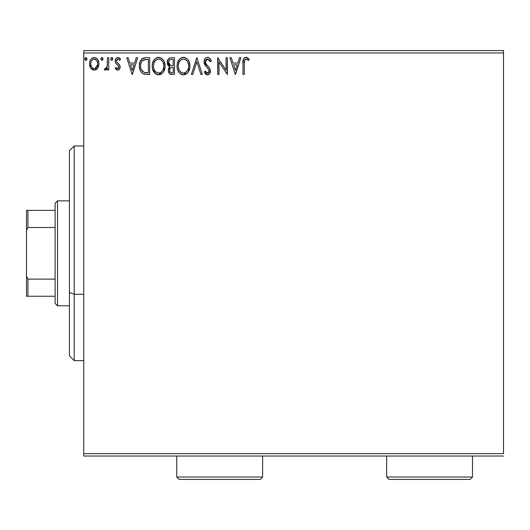 <?xml version="1.0" encoding="UTF-8"?>
<svg xmlns="http://www.w3.org/2000/svg" width="530" height="530" viewBox="0 0 530 530"><rect width="100%" height="100%" fill="white"/><g stroke="black" fill="none" stroke-linecap="round" stroke-linejoin="round"><path stroke-width="0.79" d="M83.74 52.973L503.5 52.973L503.5 453.653L83.74 453.653L83.74 52.973L83.74 456.038L503.5 456.038L83.74 456.038L83.74 453.653L503.5 453.653L503.5 52.973L83.74 52.973L83.74 50.588L83.74 52.973M97.692 68.138L98.646 66.071L98.871 62.726L97.792 59.671L96.294 58.108L94.227 57.532L92.154 58.108L90.663 59.671L89.789 61.659L89.537 64.382L90.206 67.151L91.425 68.96L93.194 70.02L95.261 70.02L97.03 68.953L97.692 68.138L98.938 63.812C98.971 60.347 97.401 58.254 94.227 57.532C91.054 58.254 89.484 60.347 89.517 63.812L90.769 68.145L94.227 70.159L97.692 68.138M107.497 57.743L108.782 57.743L107.497 57.743L107.206 66.449L106.497 68.059L105.655 68.642L104.9 68.443L104.291 69.741L106.026 69.967L107.497 68.145L107.497 69.947L108.782 69.947L108.782 57.743L108.782 69.947L108.782 57.743L107.497 57.743L107.299 66.031L105.477 68.662L104.9 68.443L104.291 69.741L105.265 70.159L107.497 68.145L107.497 69.947L108.782 69.947L107.497 69.947M117.68 70.159L119.548 69.092L120.105 66.475L119.409 64.594L116.792 62.156L116.587 60.307L118.057 59.029L119.82 60.314L120.555 59.181L119.442 58.008L117.912 57.532L115.865 58.711L115.202 61.056L115.778 63.196L118.76 66.442L118.766 67.582L118.137 68.496L117.084 68.529L115.957 67.376L115.202 68.423L116.255 69.576L117.68 70.159C119.343 69.814 120.158 68.748 120.124 66.959L119.714 65.077L116.792 62.156L116.487 60.99L118.057 59.029L119.82 60.314L120.555 59.181L117.912 57.532C116.097 57.916 115.189 59.095 115.202 61.056L115.626 62.938L118.534 65.912L118.839 67.018L117.6 68.662L115.957 67.376L115.202 68.423L117.68 70.159M144.312 57.856L145.783 57.743L142.192 58.691L140.145 61.559L139.39 65.879L139.947 69.768L141.351 72.411L143.16 73.836L149.665 74.438L149.665 57.743L145.783 57.743C141.331 58.353 139.198 61.063 139.39 65.879C139.198 69.304 140.457 71.954 143.16 73.836L149.665 74.438L149.665 57.743L149.665 74.438L147.128 74.438M171.157 57.743L174.489 57.743L169.885 57.949L167.752 59.976L167.367 63.805L168.149 65.495L169.852 66.747L168.646 68.337L168.335 71.106L169.812 73.882L174.489 74.438L174.489 57.743L174.489 74.438L174.489 57.743L171.157 57.743C168.547 58.148 167.235 59.724 167.215 62.48L169.852 66.747L168.288 70.305C168.308 72.935 169.587 74.313 172.131 74.438L171.78 74.432M192.801 74.438L191.403 74.438L196.749 57.743L191.403 74.438L192.801 74.438L196.862 61.771L200.916 74.438L202.314 74.438L196.968 57.743L202.314 74.438L196.968 57.743L191.403 74.438L192.801 74.438L196.862 61.771L200.916 74.438L202.314 74.438L200.916 74.438M226.078 57.743L226.078 70.165L217.731 57.743L217.731 74.438L219.009 74.438L219.009 61.99L227.357 74.438L227.357 57.743L226.078 57.743L227.357 57.743L226.078 57.743L226.078 70.165L217.731 57.743L217.731 74.438L219.009 74.438L219.009 61.99L227.357 74.438L227.357 57.743L227.092 74.438M244.27 63.335L244.933 59.592L246.49 59.095L248.537 60.526L249.193 59.241L247.821 57.922L246.039 57.313L244.694 57.651L243.528 58.943L242.998 62.05L242.985 74.438L244.27 74.438L244.27 63.335C243.88 61.288 244.476 59.85 246.052 59.029L248.537 60.526L249.193 59.241L246.039 57.313C243.489 58.181 242.468 60.135 242.985 63.163L242.985 74.438L244.27 74.438L244.33 61.407M239.447 57.743L240.845 57.743L235.492 74.438L240.845 57.743L239.447 57.743L237.731 63.096L233.041 63.096L231.325 57.743L229.927 57.743L235.28 74.438L240.845 57.743L239.447 57.743L237.731 63.096L233.041 63.096L231.325 57.743L229.927 57.743L235.28 74.438L229.927 57.743L231.325 57.743M207.555 57.313L206.044 57.737L204.924 58.843L204.03 61.831L204.858 64.799L208.389 68.887L209.118 70.457L208.754 72.464L207.859 73.114L206.375 72.696L205.249 71.013L204.242 72.04L205.481 73.928L207.469 74.869L209.734 73.564L210.41 70.311L209.529 68.019L205.733 63.494L205.507 60.712L206.256 59.572L207.647 59.029L209.31 60.042L210.264 61.811L211.304 60.963L209.476 58.035L207.555 57.313C205.229 57.823 204.057 59.334 204.03 61.831L206.806 67.224L208.389 68.887L209.165 71.04L207.482 73.153L205.249 71.013L204.242 72.04L207.469 74.869C209.476 74.432 210.476 73.133 210.45 70.974L209.794 68.43L205.733 63.494L205.315 61.858L207.647 59.029L210.264 61.811L211.304 60.963C210.748 58.923 209.496 57.71 207.555 57.313M189.906 66.018L189.058 61.632L187.435 59.128L184.944 57.525L181.976 57.532L179.498 59.168L177.411 63.116L177.06 66.098L177.411 69.099L178.603 71.868L180.69 74.041L182.804 74.816L185.043 74.631L187.057 73.431L188.408 71.769L189.548 68.999L189.906 66.018C189.965 61.261 187.819 58.366 183.459 57.313C179.114 58.399 176.98 61.328 177.06 66.098C176.974 70.914 179.147 73.836 183.559 74.869C187.885 73.73 189.998 70.781 189.906 66.018L189.879 65.269M165.075 66.018L164.227 61.632L162.604 59.128L160.113 57.525L157.152 57.532L154.667 59.168L152.58 63.116L152.229 66.098L152.587 69.099L153.779 71.868L155.86 74.041L157.98 74.816L160.212 74.631L162.226 73.431L163.578 71.769L164.717 68.999L165.075 66.018C165.135 61.261 162.988 58.366 158.636 57.313C154.283 58.399 152.15 61.328 152.229 66.098C152.15 70.914 154.316 73.836 158.735 74.869C163.054 73.73 165.168 70.781 165.075 66.018M136.283 57.743L137.681 57.743L132.328 74.438L137.681 57.743L136.283 57.743L134.567 63.096L129.876 63.096L128.161 57.743L126.763 57.743L132.116 74.438L137.681 57.743L136.283 57.743L134.567 63.096L129.876 63.096L128.161 57.743L126.763 57.743L132.116 74.438L126.763 57.743L128.161 57.743M112.83 58.678L112.241 57.664L111.128 57.816L110.724 59.161L111.313 60.181L112.241 60.181L112.85 58.923L111.777 60.314L112.85 58.923L111.777 57.532L110.71 58.923L111.777 60.314L111.313 60.181M103.005 58.923L102.734 58.002L101.932 57.532L101.131 58.002L100.879 59.161L101.468 60.181L102.171 60.281L103.005 58.923L101.932 57.532L100.866 58.923L101.932 60.314L102.986 58.678M86.953 58.923L86.681 58.002L85.88 57.532L85.078 58.002L84.826 59.161L85.416 60.181L86.118 60.281L86.953 58.923L85.88 57.532L84.813 58.923L85.88 60.314L86.933 58.678M503.5 50.588L83.74 50.588L503.5 50.588L503.5 52.973L503.5 50.588M244.27 74.438L242.985 74.438M242.985 63.163L242.985 62.6M243.217 59.824L243.528 58.943M243.827 58.439L244.297 57.936M244.708 57.644L245.105 57.465M245.145 57.452L246.039 57.313M246.523 57.359L246.967 57.479M249.193 59.241L248.537 60.526L247.762 59.863M247.556 59.705L246.9 59.274M246.052 59.029L246.894 59.267L245.734 59.068M244.39 60.877L244.343 61.261M235.393 70.41L233.591 64.806L237.182 64.806L235.393 70.41L233.591 64.806L237.182 64.806L235.393 70.41M219.009 74.438L217.731 74.438L218.022 57.743M207.899 57.333L208.429 57.452M209.37 57.956L209.966 58.532M211.033 60.321L211.304 60.963L210.264 61.811M210.258 61.805L210.065 61.347M210.059 61.341L209.847 60.904M208.138 59.108L207.144 59.088M206.667 59.287L206.249 59.579M205.362 61.281L205.951 63.865M205.56 63.11L205.733 63.494M206.19 64.229L206.475 64.607M206.713 64.905L207.111 65.369M207.27 65.541L207.859 66.157M208.31 66.614L208.747 67.085M210.41 70.305L210.436 71.311M210.41 71.663L210.284 72.312M210.277 72.345L209.741 73.557M209.317 74.067L208.933 74.392M208.542 74.624L207.893 74.829M207.853 74.836L208.237 74.75M206.899 74.803L206.382 74.611M205.918 74.326L205.514 73.962M204.242 72.04L205.249 71.013L205.56 71.576M206.17 72.478L206.567 72.855M206.707 72.941L207.674 73.14M208.76 72.451L209.039 71.901M209.078 71.769L209.145 71.417M208.966 69.894L206.799 67.217M205.746 66.058L205.289 65.462M204.507 64.103L204.249 63.375M204.235 63.315L204.09 62.666M204.03 61.831L204.043 62.222M204.587 59.406L204.918 58.856M204.938 58.823L205.421 58.247M206.057 57.73L206.76 57.419M208.389 68.887L208.714 69.37M205.647 71.722L205.249 71.013M210.45 70.974L210.436 70.636M183.559 74.869L189.707 68.264L189.813 67.515L189.707 68.244M182.784 74.816L182.068 74.664M181.108 74.279L180.684 74.034M179.524 73.054L177.729 70.106M177.716 70.066L177.417 69.112M177.146 64.6L177.219 64.057M178.093 61.248L178.57 60.387M178.597 60.347L178.1 61.235M181.426 57.737L181.969 57.532M181.995 57.525L182.684 57.372M184.228 57.366L184.93 57.525M186.454 58.26L188.349 60.314M187.454 59.148L188.342 60.301M189.064 61.652L189.356 62.427M189.72 63.872L189.813 64.501M186.381 73.962L187.057 73.431M177.709 62.162L177.411 63.116M177.755 70.185L178.603 71.868M188.163 69.046L188.441 67.953M187.024 71.225L186.182 72.1M185.016 72.835L183.506 73.153C180.001 72.272 178.279 69.92 178.345 66.104L178.411 67.31L178.345 66.104C178.265 62.248 179.981 59.89 183.506 59.029C186.977 59.897 188.68 62.229 188.62 66.025L188.554 64.826L188.62 66.025C188.7 69.854 186.991 72.232 183.506 73.153L183.811 73.147M179.18 70.013L179.783 71.02M178.617 68.456L178.411 67.31M179.226 70.112L178.63 68.496M180.081 71.404L180.75 72.073L180.081 71.404M182.903 73.107L181.532 72.617M182.32 72.968L182.718 73.074M181.744 59.426L182.313 59.208M178.63 63.673L179.551 61.467L180.803 60.036M179.902 60.957L179.107 62.302M178.411 64.892L178.623 63.699M188.342 63.66L188.236 63.282M187.885 62.355L188.554 64.826M184.102 59.068L184.685 59.201M184.208 73.087L184.705 72.954M186.182 72.093L186.745 71.557M188.601 66.628L188.548 67.231M171.329 74.392L170.209 74.107M169.812 73.882L169.229 73.326M169.222 73.319L168.792 72.643M168.5 71.888L168.335 71.106M168.288 70.305L168.301 70.702M168.653 68.317L168.832 67.939M169.149 67.449L169.434 67.118M169.242 66.442L168.699 66.064M168.149 65.495L167.871 65.084M167.844 65.038L167.467 64.176M167.268 61.619L167.559 60.427M167.44 60.778L167.758 59.969M167.944 59.618L168.48 58.89M169.501 58.108L169.858 57.956M168.706 66.071L169.255 66.449M171.727 74.432L172.131 74.438M168.759 63.845L168.5 62.48C168.619 60.433 169.699 59.426 171.74 59.453L173.211 59.453L173.211 65.66L170.514 65.468L172.561 65.66L170.514 65.468L168.52 62.123L168.566 63.216M170.13 72.087L169.593 70.755L169.805 68.933L170.806 67.694L172.555 67.376L171.554 67.449M169.693 69.297L169.567 70.271C169.633 68.33 170.627 67.363 172.555 67.376L173.211 67.376L173.211 72.729L171.879 72.729C170.342 72.656 169.573 71.841 169.567 70.271L170.09 72.034M171.157 72.656L170.667 72.491M170.064 65.283L169.024 64.342M168.566 61.752L169.799 59.824M169.375 60.162L168.977 60.685M168.778 61.069L168.6 61.612M169.686 71.225L169.593 70.755M169.567 70.271L169.58 69.927M169.805 68.933L170.335 68.059M172.555 67.376L173.211 67.376L173.211 72.729L171.879 72.729M158.735 74.869L164.876 68.264L164.989 67.515L164.883 68.244M157.953 74.816L157.231 74.664M156.277 74.279L155.88 74.048M155.86 74.041L152.587 69.112M152.229 66.098L152.256 65.342M152.315 64.6L152.388 64.057M153.76 60.36L154.674 59.161M156.595 57.737L157.138 57.532M157.172 57.525L157.854 57.372M159.397 57.366L160.1 57.525M161.63 58.267L162.591 59.115M162.624 59.148L163.512 60.301M162.604 59.128L163.525 60.321M164.234 61.652L164.532 62.427M164.896 63.872L164.989 64.501M161.557 73.962L162.226 73.431M152.931 70.185L153.779 71.868M157.953 59.088L158.371 59.035M160.941 59.718L161.835 60.499M163.333 69.046L163.79 66.025C163.869 69.854 162.167 72.232 158.675 73.153L158.072 73.107L158.675 73.153C155.171 72.272 153.455 69.92 153.514 66.104C153.435 62.248 155.151 59.89 158.675 59.029C162.147 59.897 163.849 62.229 163.79 66.025L163.611 67.953M162.193 71.225L160.424 72.723L158.98 73.147M154.349 70.013L154.952 71.02M153.514 66.104L153.581 64.892L153.514 66.104M153.793 68.456L153.581 67.31M154.402 70.112L153.799 68.496M155.25 71.404L155.926 72.073L155.25 71.404M156.92 59.426L157.483 59.208M153.799 63.673L154.727 61.467L155.972 60.036M155.071 60.957L154.276 62.302M163.79 66.025L163.724 64.826L163.79 66.025M163.512 63.66L163.406 63.282M163.054 62.355L163.724 64.826M159.278 59.068L159.861 59.201M159.378 73.087L159.881 72.954M160.186 72.835L161.358 72.1M161.358 72.093L161.915 71.557M145.101 74.332L144.206 74.187M144.127 74.167L143.656 74.034M142.643 73.551L142.192 73.233M141.662 72.756L141.344 72.405M140.185 70.424L139.999 69.92M139.966 69.834L139.768 69.132M139.748 69.066L139.576 68.218M139.483 67.542L139.43 67.032M139.39 65.879L139.463 64.415M139.562 63.686L139.893 62.255M140.139 61.573L140.443 60.89M141.583 59.221L142.583 58.432M143.498 58.042L144.273 57.863M141.768 70.41L141.338 69.569L143.842 72.259C141.563 70.821 140.51 68.695 140.675 65.886L140.708 66.826L140.675 65.886C140.51 63.269 141.477 61.268 143.564 59.883L142.809 60.327L146.995 59.453L144.399 59.638L148.38 59.453L148.38 72.729L143.842 72.259L142.027 70.801L140.993 68.549L141.338 69.569M141.676 61.619L142.809 60.327M141.901 61.281L142.345 60.738M144.743 72.517L144.286 72.411M146.605 72.709L145.664 72.643M140.808 64.13L140.947 63.441M132.222 70.41L130.426 64.806L134.017 64.806L132.222 70.41L130.426 64.806L134.017 64.806L132.222 70.41M117.296 70.119L116.925 69.993M116.03 69.384L115.699 69.046M115.202 68.423L115.957 67.376L116.275 67.813L115.957 67.376M116.408 67.979L117.739 68.648M117.746 68.648L118.528 68.092M118.534 68.085L118.707 67.754M118.773 67.555L118.819 66.727M118.839 67.018L118.137 65.402M117.607 64.925L117.256 64.653M116.785 64.289L116.348 63.885M115.229 61.546L115.308 62.023M115.566 59.234L115.858 58.717M118.554 57.604L120.025 58.486M120.058 58.519L119.442 58.008M120.555 59.181L119.82 60.314L119.482 59.85M116.891 59.685L116.587 60.307M116.567 60.367L116.507 61.294M116.487 60.99L116.792 62.156L116.487 60.99M117.779 63.123L118.614 63.772M120.032 65.992L119.714 65.077M119.999 68.065L119.707 68.82M118.753 69.874L119.237 69.476M112.837 59.161L112.181 60.215M111.313 57.664L111.658 57.538M112.539 57.949L112.771 58.38M107.318 68.502L107.497 68.145M106.643 69.49L106.232 69.841M106.02 69.967L105.655 70.106M105.265 70.159L104.291 69.741L104.9 68.443L105.834 68.589M104.9 68.443L105.477 68.662L104.9 68.443M107.206 66.449L107.471 63.944M107.497 62.679L107.497 61.844M107.418 64.991L107.299 66.031M107.093 66.859L106.947 67.264M102.946 59.4L102.734 59.844M101.932 60.314L101.468 60.181M101.468 57.664L101.813 57.538M102.694 57.949L102.926 58.38M97.03 68.953L96.228 69.602M93.267 70.04L91.809 69.304M90.232 67.211L89.835 66.157M89.822 66.111L89.59 64.971M89.537 63.269L89.517 63.812M89.583 62.719L89.663 62.215M89.795 61.652L89.961 61.116M90.193 60.546L90.656 59.678M91.306 58.823L91.856 58.32M93.154 57.671L94.227 57.532M94.791 57.565L96.062 57.975M96.632 58.346L97.255 58.943M97.798 59.678L98.196 60.393M98.938 63.812L98.918 64.388M98.646 66.064L98.255 67.131M97.275 58.969L96.294 58.108M90.206 67.151L90.464 67.661M94.227 59.029L93.419 59.148L94.227 59.029C96.566 59.625 97.712 61.222 97.653 63.799C97.705 66.389 96.566 68.012 94.227 68.662L94.227 68.662C91.889 68.012 90.749 66.389 90.802 63.799L90.994 62.189L90.802 63.799C90.743 61.215 91.882 59.625 94.227 59.029L96.626 60.347M96.851 60.685L97.606 62.99M97.606 64.627L96.844 66.939L95.764 68.158L94.227 68.662L95.036 68.529M93.817 68.628L92.101 67.595L90.994 65.442M93.101 59.274L91.604 60.685L93.426 59.148M96.082 59.751L95.546 59.373M94.89 68.575L97.566 64.925M86.893 59.4L86.688 59.837M86.681 59.844L86.284 60.215M85.416 57.664L85.761 57.538M86.642 57.949L86.874 58.38M185.765 59.718L187.395 61.453M187.713 70.126L187.415 70.656M185.772 72.411L185.255 72.723M181.233 72.438L180.75 72.073M172.045 65.654L171.528 65.634M171.276 65.607L170.766 65.534M169.01 64.322L168.778 63.891M168.5 62.48L168.52 62.123M171.74 59.453L173.211 59.453L173.211 65.66L172.561 65.66M153.581 64.892L153.799 63.699M160.934 59.718L162.564 61.453M162.882 70.126L162.591 70.656M157.489 72.968L155.926 72.073M146.995 59.453L148.38 59.453L148.38 72.729L147.539 72.729M140.993 68.549L140.821 67.76M143.769 59.804L144.399 59.638M90.802 63.799L90.849 62.99M90.994 62.189L91.604 60.685M95.029 59.148L95.758 59.506M97.467 65.428L96.844 66.939M93.419 68.529L92.697 68.151M90.994 65.422L90.849 64.62M74.2 294.296L74.2 145.989L74.2 294.296L83.74 294.296L74.2 294.296L74.2 360.639L74.2 294.296L69.43 292.474L74.2 294.296M69.43 150.758L69.43 292.474L69.43 150.758L74.2 145.989L83.74 145.989M69.43 355.868L69.43 292.474L69.43 355.868L74.2 360.639L83.74 360.639M55.12 279.111L55.12 303.398L57.505 305.784L57.505 200.844L55.12 203.228L55.12 279.111L55.12 203.228L57.505 200.844L57.505 305.784L69.43 305.784L57.505 305.784L55.12 303.398L55.12 279.111L27.931 279.111L26.5 276.209L26.5 230.417L27.931 227.516L55.12 227.516L27.931 227.516L27.931 210.383L26.5 210.383L26.5 230.417L26.5 210.383L27.931 210.383L27.931 227.516L26.5 230.417L26.5 296.243L55.12 296.243L27.931 296.243L27.931 279.111L27.931 296.243L26.5 296.243L26.5 276.209L27.931 279.111L55.12 279.111M69.43 200.844L57.505 200.844L69.43 200.844M55.12 210.383L27.931 210.383L55.12 210.383M176.755 477.026L179.14 479.411L260.23 479.411L262.615 477.026L176.755 477.026L262.615 477.026L262.615 456.038L262.615 477.026L260.23 479.411L179.14 479.411L176.755 477.026L176.755 456.038L176.755 477.026M386.635 477.026L389.02 479.411L470.11 479.411L472.495 477.026L386.635 477.026L472.495 477.026L472.495 456.038L472.495 477.026L470.11 479.411L389.02 479.411L386.635 477.026L386.635 456.038L386.635 477.026"/></g></svg>
